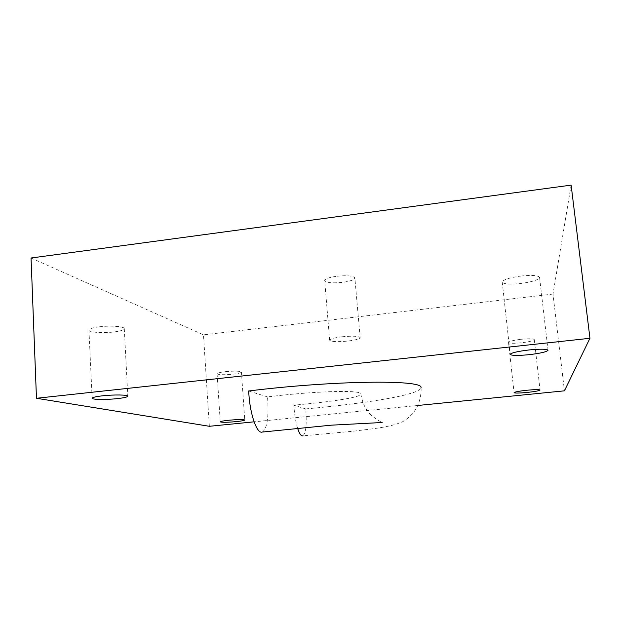 <?xml version="1.0" encoding="UTF-8"?>
<svg xmlns="http://www.w3.org/2000/svg" width="621" height="621" viewBox="0 0 621 621"><rect width="100%" height="100%" fill="white"/><g stroke="black" fill="none" stroke-linecap="round" stroke-linejoin="round"><path stroke-width="0.47" stroke-dasharray="3.1 2.33" d="M336.916 276.229C347.403 275.235 353.396 275.825 354.878 277.983C354.405 279.807 350.298 281.259 342.567 282.338C332.212 283.331 326.25 282.741 324.682 280.576C325.101 278.782 329.177 277.331 336.916 276.229M342.086 336.776C352.674 335.806 358.69 336.085 360.133 337.622C359.606 338.957 355.437 340.114 347.628 341.084C337.18 342.055 331.187 341.767 329.658 340.23C330.116 338.919 334.261 337.77 342.086 336.776M520.817 276.042C532.042 274.917 538.298 275.382 539.579 277.432C538.57 279.877 532.337 281.887 520.879 283.479C509.81 284.597 503.592 284.123 502.234 282.066C503.08 279.691 509.274 277.68 520.817 276.042M99.282 326.809C110.429 325.381 124.674 326.491 124.285 328.664C123.99 330.015 120.513 331.117 113.845 331.971C102.977 333.353 88.671 332.336 88.935 330.1C89.183 328.773 92.63 327.678 99.282 326.809M225.609 371.645C234.722 370.846 239.993 370.993 241.422 372.088C241.119 372.872 238.262 373.586 232.852 374.215C223.839 375.014 218.584 374.867 217.094 373.772C217.366 372.996 220.199 372.29 225.609 371.645M521.361 339.26C529.123 338.515 533.431 338.624 534.285 339.594C533.563 340.766 529.263 341.829 521.392 342.792C513.707 343.529 509.414 343.421 508.521 342.45C509.173 341.302 513.451 340.238 521.361 339.26M571.134 185.12L553 294.067L564.427 390.834M417.747 405.482L254.09 421.83M553 294.067L203.478 334.843L209.362 426.293M31.05 258.002L203.478 334.843M305.703 408.913C367.089 403.402 420.743 394.669 421.061 387.574C421.581 395.018 418.95 403.712 416.637 407.687C413.718 413.19 409.006 417.894 402.501 421.799C390.143 427.054 376.846 428.327 352.837 431.253L302.738 435.841C305.734 433.73 306.782 425.618 305.905 411.498L305.703 408.913L293.818 405.179C327.376 402.191 361.601 397.642 360.832 393.924C362.276 402.082 364.892 408.207 368.695 412.305C369.868 415.402 382.614 423.196 382.179 422.497M262.264 432.053C266.929 429.002 268.753 418.306 267.736 399.947L267.511 396.912C308.396 391.688 360.886 389.297 360.832 393.924M267.511 396.912L248.648 390.989M297.599 428.226C295.868 422.567 294.68 415.791 294.028 407.904L293.818 405.179M360.133 337.622L354.878 277.983M539.579 277.432L548.048 350.228M124.285 328.664L127.825 396.182M241.422 372.088L244.767 419.998M534.285 339.594L540.053 390.019M508.521 342.45L514.072 392.666M217.094 373.772L220.261 421.845M88.935 330.1L92.141 398.24M502.234 282.066L510.221 354.381M329.658 340.23L324.682 280.576"/><path stroke-width="0.93" d="M529.201 349.933C540.557 348.862 546.845 348.955 548.048 350.228C546.93 351.828 540.557 353.31 528.952 354.692C517.751 355.755 511.51 355.654 510.221 354.381C511.176 352.837 517.503 351.354 529.201 349.933M102.636 395.802C113.907 394.537 128.26 394.793 127.825 396.182C127.499 397.052 123.967 397.867 117.229 398.628C106.245 399.854 91.838 399.668 92.141 398.24C92.413 397.386 95.913 396.571 102.636 395.802M228.885 420.231C238.06 419.431 243.354 419.354 244.767 419.998C244.433 420.51 241.546 421.054 236.096 421.628C227.014 422.42 221.744 422.497 220.261 421.845C220.556 421.348 223.428 420.813 228.885 420.231M527.089 390.221C534.922 389.499 539.238 389.437 540.053 390.019C539.276 390.788 534.922 391.603 526.973 392.464C519.226 393.178 514.925 393.248 514.072 392.666C514.77 391.913 519.109 391.098 527.089 390.221M589.95 338.282L36.468 398.278L31.05 258.002L571.134 185.12L589.95 338.282L564.427 390.834L417.747 405.482M254.09 421.83L209.362 426.293L36.468 398.278M421.061 387.574C422.924 379.369 332.025 380.564 248.648 390.989L248.881 394.242C250.216 415.239 257.172 434.265 262.264 432.053L331.226 425.175L382.179 422.497M302.738 435.841C301.069 436.159 299.361 433.621 297.599 428.226"/></g></svg>
